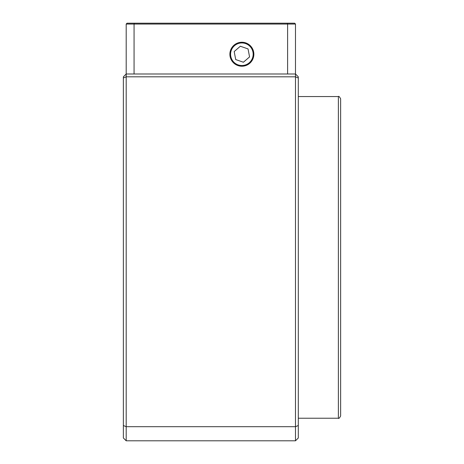 <?xml version="1.0" encoding="UTF-8"?>
<svg xmlns="http://www.w3.org/2000/svg" width="464" height="464" viewBox="0 0 464 464"><rect width="100%" height="100%" fill="white"/><g stroke="black" fill="none" stroke-linecap="round" stroke-linejoin="round"><path stroke-width="0.7" d="M298.306 425.523L298.306 76.809L295.487 73.991L126.191 73.991L123.366 76.809L123.366 437.981L126.191 440.8L295.487 440.8L298.306 437.981L298.306 425.523L295.487 426.694L126.191 426.694L126.191 76.809L295.487 76.809L295.487 440.8M123.366 425.523L126.191 426.694L126.191 440.8M123.366 77.981L126.191 76.809L126.191 24.047L127.037 23.2L294.64 23.2L295.487 24.047L287.605 24.047L287.28 23.2M298.306 77.981L295.487 76.809L295.487 24.047M340.634 117.723L340.634 103.617M340.634 415.97L340.634 98.82C339.457 96.663 338.703 95.909 338.378 96.564L338.378 418.226C338.703 418.882 339.457 418.128 340.634 415.97M287.605 73.991L287.605 24.047L134.067 24.047L134.398 23.2M126.191 24.047L134.067 24.047L134.067 73.991M229.883 54.236A11.994 11.994 0 0 1 247.869 43.854A11.994 11.994 0 0 1 247.869 64.624A11.994 11.994 0 0 1 229.883 54.236M243.403 62.24L235.712 59.56L234.181 51.562L240.346 46.238L248.043 48.917L249.568 56.915L243.403 62.24M234.5 45.692A11.287 11.287 0 0 1 252.961 52.125A11.287 11.287 0 0 1 238.165 64.896A11.287 11.287 0 0 1 234.5 45.692M298.306 418.226L338.378 418.226M298.306 96.564L338.378 96.564"/></g></svg>
